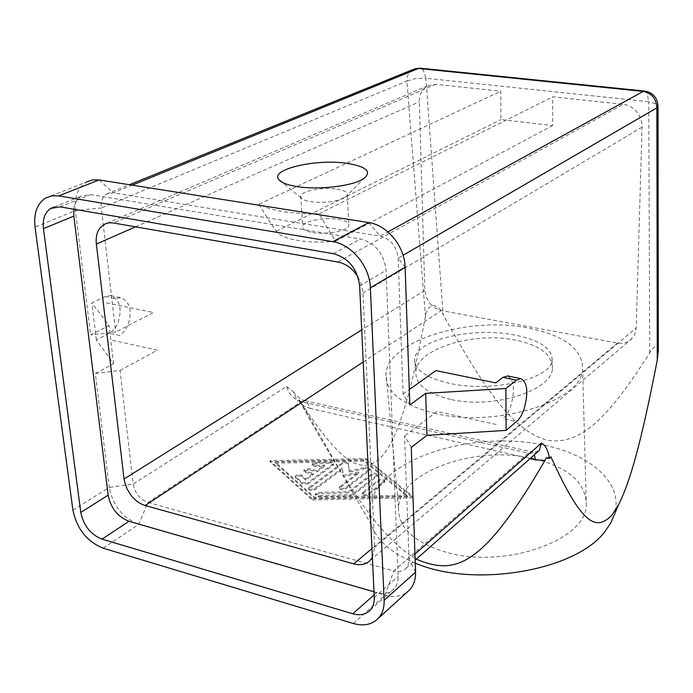 <?xml version="1.0" encoding="UTF-8"?>
<svg xmlns="http://www.w3.org/2000/svg" width="693" height="693" viewBox="0 0 693 693"><rect width="100%" height="100%" fill="white"/><g stroke="black" fill="none" stroke-linecap="round" stroke-linejoin="round"><path stroke-width="0.52" stroke-dasharray="3.46 2.6" d="M72.904 510.169L109.26 487.378L95.339 373.51L113.557 363.738L96.353 339.942L111.512 331.912L115.341 327.841L117.845 323.336C122.392 308.861 120.01 299.627 110.707 295.634L105.093 296.578L91.883 302.954L109.104 325.597L90.618 334.944L75.416 210.603L101.343 207.961L115.636 331.964L90.618 334.944M105.093 296.578L115.263 298.648L120.859 297.695C130.111 301.68 132.467 310.94 127.91 325.476L124.22 331.549L119.473 335.464L109.381 333.272M507.882 375.987C514.249 380.414 515.142 390.67 510.568 406.774L507.224 413.92L503.239 418.737L516.657 421.647M336.85 189.137C344.386 190.367 347.886 192.368 347.332 195.123L345.322 197.392C336.85 201.776 325.389 203.222 310.949 201.732C305.908 200.918 302.659 199.679 301.212 197.999L300.736 195.772C301.914 190.74 323.146 186.893 336.85 189.137M312.76 232.51C326.464 235.014 347.877 230.873 348.83 225.632C349.367 222.739 345.894 220.634 338.409 219.326C324.818 216.935 303.759 220.937 302.616 226.23C302.018 229.062 305.396 231.159 312.76 232.51M429.859 303.413L435.169 308.116L441.363 310.577L617.385 343.044C622.366 343.884 626.715 342.888 630.422 340.055L634.606 334.745L636.183 328.006L642.047 127.148C642.125 121.474 640.358 116.389 636.746 111.894C633.004 107.51 628.464 104.998 623.146 104.331L552.763 96.803L552.598 125.572L500.987 119.56L500.762 91.242L435.784 84.295L427.131 86.105L423.891 88.704C420.764 92.186 419.248 96.561 419.334 101.836L424.809 290.28L426.23 297.15L429.859 303.413M372.392 557.588L374.705 547.193L362.985 292.94L361.512 284.754L357.969 276.905M534.121 458.775C477.711 444.655 400.511 470.781 398.527 507.276C397.773 527.347 413.643 542.333 446.127 552.234C503.733 569.265 585.542 540.705 586.304 505.613C586.495 483.194 569.1 467.576 534.121 458.775M435.299 413.487C401.342 404.885 384.901 391.51 385.975 373.362C388.6 340.376 469.447 316.008 528.274 328.014C564.786 335.49 582.908 349.359 582.648 369.612C581.765 401.334 495.599 428.283 435.299 413.487M450.615 399.411C426.732 393.546 415.124 384.208 415.8 371.396C417.429 348.648 474.116 331.436 515.185 340.046C540.297 345.374 552.719 354.946 552.434 368.771C551.645 390.913 492.385 409.372 450.615 399.411M514.934 335.065C473.847 326.646 416.71 339.457 414.735 358.619C413.877 369.43 425.45 377.65 449.445 383.307C491.458 392.931 551.23 378.967 552.113 360.325C552.477 348.683 540.09 340.263 514.934 335.065M415.254 563.106C391.562 553.274 376.923 540.54 371.353 524.896C366.242 508.108 371.483 492.325 387.075 477.546C417.134 449.566 479.591 435.291 532.83 443.087C586.096 450.667 624.428 480.76 614.535 514.171M658.315 349.792L657.285 346.405C654.746 346.041 652.234 348.172 649.765 352.798C601.359 429.383 575.753 444.204 547.175 440.289C518.693 431.99 491.9 404.08 443.104 314.423C440.965 309.286 437.465 306.228 432.623 305.258C428.317 307.302 425.918 311.088 425.433 316.597C408.281 407.926 395.538 442.879 379.322 459.225C361.659 472.695 343.893 467.377 302.365 404.643L299.341 399.948L297.574 401.368L300.121 402.044L301.776 405.024C357.909 506.574 387.179 541.458 416.302 559.173M649.765 352.798L648.717 101.706L656.895 104.106L658.012 105.613M95.339 373.51L120.071 370.434L133.16 484.026C134.97 493.225 139.873 499.358 147.878 502.442L301.186 401.697L305.05 400.684L531.548 451.871L533.134 452.659L534.45 454.747M425.433 316.597L406.878 81.133L415.367 78.569L425.892 78.257L443.104 314.423M45.573 198.042L86.201 182.138C77.72 187.69 74.125 197.176 75.416 210.603L35.048 227.113M537.829 451.758L534.199 453.309L529.054 453.335L301.186 401.697C293.667 399.281 288.825 394.204 286.642 386.451L133.16 484.026L109.26 487.378C112.976 505.76 122.808 518.087 138.773 524.367L384.987 595.218C393.503 597.548 400.788 596.612 406.834 592.402M113.557 363.738L109.104 325.597M409.832 404.929L403.066 394.04L398.163 258.108C396.682 246.327 390.713 239.007 380.249 236.14L113.323 192.819L106.687 193.962C102.547 196.708 100.762 201.377 101.343 207.961L406.878 81.133C406.869 75.866 408.775 72.037 412.612 69.664L414.648 68.806M286.642 386.451L293.243 391.762L297.574 401.368M103.17 548.198L138.773 524.367L147.878 502.442L393.875 570.937L528.283 453.17L531.505 451.862M300.121 402.044L299.341 399.948M550.952 456.86L546.205 457.874M407.267 496.292L314.44 498.328L275.329 463.149L363.955 461.174L407.267 496.292L407.224 495.105L314.362 497.141L275.242 462.006L363.903 460.031L407.224 495.105M308.013 483.801L333.524 464.786L330.509 463.357L315.713 463.686L312.292 465.176L315.28 466.597L324.558 466.389L317.048 471.864L308.983 469.837L303.932 471.197L305.344 472.461L313.427 474.497L305.76 480.084L301.654 476.438C299.038 475.363 296.976 475.649 295.461 477.304L302.321 483.931L308.013 483.801L307.935 482.631L302.243 482.761L295.383 476.143C296.899 474.488 298.96 474.203 301.576 475.277L305.691 478.915L313.357 473.336L305.266 471.309L303.863 470.036L308.905 468.685L316.978 470.703L324.497 465.237L315.202 465.445L312.214 464.033L315.636 462.543L330.448 462.214L333.463 463.634L307.935 482.631M384.303 482.432L384.78 481.756C383.801 480.041 381.774 479.799 378.707 481.037L362.404 494.057C363.383 495.816 365.436 496.058 368.563 494.785L384.303 482.432L384.26 481.254L368.503 493.598C365.376 494.871 363.323 494.629 362.344 492.87L378.655 479.868C381.722 478.629 383.749 478.872 384.728 480.587L384.26 481.254M353.135 495.123L377.59 475.892C376.628 474.211 374.618 473.977 371.569 475.19L348.553 492.888L318.962 493.537L315.419 495.131L318.52 496.664L350.164 495.971L353.135 495.123L353.075 493.936L350.095 494.785L318.451 495.478L315.341 493.944L318.884 492.351L348.492 491.701L371.517 474.029C374.566 472.817 376.576 473.05 377.538 474.731L353.075 493.936M342.455 469.161L343.312 476.663L358.835 473.206L339.44 488.236C340.393 489.951 342.42 490.185 345.521 488.929L370.166 469.837L365.731 468.511L349.333 472.141L348.362 464.258C347.141 462.82 345.166 462.673 342.455 463.816L308.662 489.093C309.589 490.791 311.607 491.016 314.717 489.76L342.455 469.161L342.394 468L314.639 488.591C311.529 489.83 309.511 489.613 308.584 487.915L342.394 462.664C345.105 461.529 347.08 461.677 348.302 463.106L349.272 470.98L365.67 467.359L370.105 468.676L345.46 487.751C342.351 489.007 340.324 488.773 339.371 487.058L358.783 472.046L343.252 475.493L342.394 468M353.291 623.492L384.987 595.218L393.875 570.937C398.96 572.227 403.031 571.309 406.115 568.173L408.376 564.249L409.035 559.312L404.582 435.992L411.287 447.392M496.197 424.488L437.006 411.503L404.582 435.992M403.066 394.04L409.303 389.587M258.974 204.192C265.965 216.017 271.769 225.034 276.386 231.245C280.431 239.302 308.913 244.213 335.698 241.129C331.332 234.849 325.849 225.701 319.248 213.704C291.294 214.059 271.197 210.889 258.974 204.192L500.762 91.242M319.248 213.704L552.763 96.803M276.386 231.245L500.987 119.56M335.698 241.129L552.598 125.572M374.003 591.761L376.801 592.567C384.017 594.481 389.804 593.199 394.152 588.738C396.976 585.533 398.319 581.392 398.172 576.307L386.079 270.4C383.905 253.595 375.381 243.13 360.499 239.007L90.54 194.612L81.298 196.171C77.096 198.778 74.601 203.127 73.805 209.217M120.071 370.434L157.389 350.138L110.845 339.925M106.523 302.91L153.474 312.56L115.636 331.964M96.353 339.942L91.883 302.954M312.274 499.948L413.045 497.747L365.921 459.693L270.088 461.833L312.274 499.948L312.205 498.761L270.001 460.689L365.869 458.549L413.002 496.552L312.205 498.761M358.835 473.206L358.783 472.046M343.312 476.663L343.252 475.493M349.333 472.141L349.272 470.98M348.553 492.888L348.492 491.701M365.921 459.693L365.869 458.549M413.045 497.747L413.002 496.552M270.088 461.833L270.001 460.689M363.955 461.174L363.903 460.031M275.329 463.149L275.242 462.006M314.44 498.328L314.362 497.141M324.558 466.389L324.497 465.237M317.048 471.864L316.978 470.703M313.427 474.497L313.357 473.336M305.76 480.084L305.691 478.915M363.219 362.006L441.363 310.577M374.705 547.193L636.183 328.006M337.837 262.015L623.146 104.331M135.525 226.819L419.334 101.836M293.243 391.762C297.444 396.959 301.386 399.93 305.067 400.693L307.008 401.533L310.187 408.428L530.05 458.636M644.611 91.06L647.123 93.113L648.717 101.706L425.892 78.257L423.397 70.175L420.192 68.174M99.177 179.946L113.323 192.819L132.12 185.152M368.719 222.583L380.249 236.14L387.933 231.904M301.776 405.024L310.187 408.428M415.566 572.141L409.035 559.312L414.951 554.123M405.11 267.212L398.163 258.108L403.075 255.258M435.784 84.295L113.392 222.964M424.809 290.28L361.711 329.877M642.047 127.148L362.985 292.94M617.385 343.044L371.976 548.561M374.263 597.453L398.172 576.307M374.151 594.906L376.801 592.567M60.066 206.861L90.54 194.612M333.463 253.69L360.499 239.007M359.65 285.888L386.079 270.4M339.96 487.517L339.891 486.347M345.521 488.929L345.46 487.751M369.681 470.495L369.629 469.343M365.731 468.511L365.67 467.359M348.362 464.258L348.302 463.106M342.455 463.816L342.394 462.664M309.217 488.348L309.139 487.17M314.717 489.76L314.639 488.591M377.113 476.559L377.061 475.398M371.569 475.19L371.517 474.029M318.962 493.537L318.884 492.351M318.52 496.664L318.451 495.478M350.164 495.971L350.095 494.785M362.907 493.347L362.846 492.169M378.707 481.037L378.655 479.868M368.563 494.785L368.503 493.598M333.012 465.471L332.943 464.319M330.509 463.357L330.448 462.214M315.713 463.686L315.636 462.543M315.28 466.597L315.202 465.445M308.983 469.837L308.905 468.685M305.344 472.461L305.266 471.309M301.654 476.438L301.576 475.277M295.764 478.057L295.686 476.897M302.321 483.931L302.243 482.761M110.707 295.634L120.859 297.695M345.322 197.392L363.938 178.456M347.332 195.123L348.83 225.632M370.434 560.213L631.765 338.842M398.527 507.276L385.975 373.362M415.8 371.396L414.735 358.619M106.687 193.962L129.409 184.728M538.513 451.152L531.531 451.741M371.353 524.896L302.365 404.643M552.434 368.771L552.113 360.325M586.304 505.613L582.648 369.612M406.115 568.173L415.159 560.178M107.068 223.172L427.131 86.105M370.296 610.048L394.152 588.738M54.297 206.982L81.298 196.171M300.736 195.772L302.616 226.23M301.212 197.999L281.73 182.008M339.44 488.236L339.371 487.058M370.166 469.837L370.105 468.676M308.662 489.093L308.584 487.915M377.59 475.892L377.538 474.731M315.419 495.131L315.341 493.944M362.404 494.057L362.344 492.87M384.78 481.756L384.728 480.587M333.524 464.786L333.463 463.634M312.292 465.176L312.214 464.033M303.932 471.197L303.863 470.036M295.461 477.304L295.383 476.143"/><path stroke-width="1.04" d="M409.303 389.587L435.914 370.59L495.781 382.891L502.919 377.382L516.484 380.136L520.85 378.612C527.59 382.406 528.612 392.74 523.925 409.606L521.136 415.895L518.39 419.915L506.15 430.379L505.855 388.496L425.693 393.364L409.832 404.929L405.11 267.212C404.833 246.578 387.231 225.026 368.719 222.583L99.177 179.946L92.325 179.946L86.201 182.138M347.245 163.383C366.398 166.58 371.959 171.604 363.938 178.456C353.837 185.889 319.456 190.211 297.47 186.66C287.734 185.135 281.549 182.813 278.915 179.695C269.282 169.343 316.398 158.506 347.245 163.383M357.969 276.905L355.085 272.808C350.112 266.857 344.36 263.262 337.837 262.015L112.63 222.851L108.905 222.825L105.457 223.709L100.121 227.754C96.907 231.947 95.66 237.378 96.362 244.057L124.194 480.232L126.958 488.79L131.237 495.599C135.378 500.667 140.021 503.967 145.175 505.5L353.699 563.859C359.702 565.453 364.778 564.682 368.945 561.573L372.392 557.588M614.535 514.171L610.698 523.094L605.11 531.271C576.472 570.66 473.882 588.461 415.254 563.106M658.315 349.792L657.267 360.083C641.224 442.758 630.197 481.392 618.762 504.339L611.876 515.194C596.508 530.829 582.544 526.741 550.952 456.86L549.428 458.497C548.094 450.147 545.426 445.019 541.432 443.104L539.345 450.381L537.829 451.758M534.45 454.747L535.403 459.857L545.01 460.438L546.205 457.874L549.428 458.497M35.048 227.113C33.567 213.366 37.075 203.673 45.573 198.042L51.741 195.833L58.68 195.885L332.813 241.675C351.706 244.326 369.88 266.623 370.365 287.829L384.121 600.311C384.364 607.596 382.501 613.53 378.525 618.104C372.254 624.627 363.842 626.42 353.291 623.492L103.17 548.198C86.972 541.614 76.888 528.941 72.904 510.169L35.048 227.113M406.834 592.402L409.892 589.63C413.842 585.1 415.731 579.27 415.566 572.141L411.287 447.392L426.94 435.325L425.693 393.364M658.012 105.613L656.86 107.857L657.267 360.083M416.302 559.173C454.833 575.32 481.964 568.572 545.01 460.438M359.65 285.888L374.263 597.453C374.454 602.624 373.129 606.817 370.296 610.048C365.93 614.544 360.091 615.782 352.772 613.773L102.027 539.137C90.644 534.546 83.558 525.64 80.778 512.448L43.451 228.638C42.446 219.075 44.88 212.335 50.754 208.402L60.066 206.861L333.463 253.69C348.579 257.987 357.311 268.719 359.65 285.888M73.805 209.217L73.856 216.086L108.151 495.14C110.793 508.134 117.741 516.848 129.002 521.283L374.003 591.761M426.94 435.325L506.15 430.379M516.484 380.136L505.855 388.496M502.919 377.382L507.882 375.987M145.175 505.5L363.219 362.006M96.362 244.057L135.525 226.819M530.05 458.636L535.403 459.857M644.611 91.06L420.408 68.2L418.503 68.468L643.208 91.415L644.785 91.078C653.075 92.671 657.484 97.739 658.012 106.263L658.324 352.148M58.68 195.885L99.177 179.946M332.813 241.675L368.719 222.583M370.365 287.829L405.11 267.212M384.121 600.311L415.566 572.141M132.12 185.152L418.503 68.468L412.612 69.664L129.409 184.728M387.933 231.904L643.208 91.415C651.741 93.2 656.288 98.683 656.86 107.857L403.075 255.258M414.951 554.123L541.432 443.104M361.711 329.877L124.03 479.028M371.976 548.561L353.699 563.859M352.772 613.773L374.151 594.906M102.027 539.137L129.002 521.283M80.778 512.448L108.151 495.14M43.451 228.638L73.856 216.086M610.698 523.094L618.762 504.339M378.525 618.104L409.892 589.63M420.192 68.174L414.648 68.806M539.327 450.363L538.513 451.152M415.159 560.178L539.18 450.563M103.578 224.671L107.068 223.172M50.754 208.402L54.297 206.982M281.73 182.008L278.915 179.695M520.85 378.612L507.328 375.875"/></g></svg>
